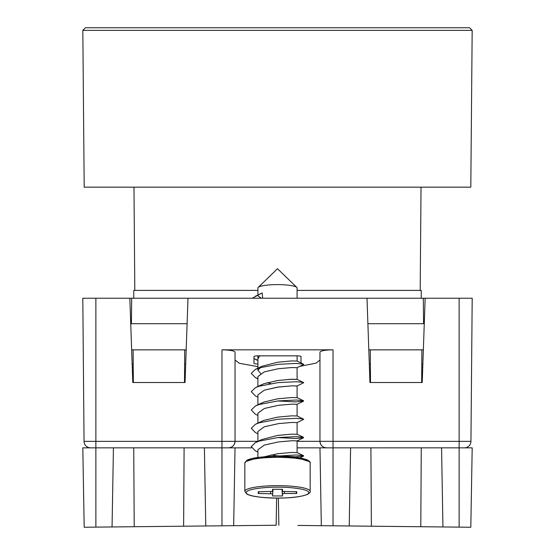 <?xml version="1.0" encoding="UTF-8"?>
<svg xmlns="http://www.w3.org/2000/svg" width="555" height="555" viewBox="0 0 555 555"><rect width="100%" height="100%" fill="white"/><g stroke="black" fill="none" stroke-linecap="round" stroke-linejoin="round"><path stroke-width="0.83" d="M82.827 30.365L84.194 187.167L470.806 187.167L472.173 30.365L82.827 30.365L85.415 27.75L469.585 27.75L472.173 30.365M420.19 290.397L421.023 187.167M134.809 290.397L133.977 187.167M421.238 298.236L421.238 290.397L297.098 290.397M257.902 290.397L133.762 290.397L133.762 298.236M470.945 441.371L459.131 441.371L459.131 298.236L472.194 298.236L470.945 441.371A6.535 6.535 0 0 1 464.417 447.85L326.5 447.85A6.535 6.535 0 0 1 319.964 441.315L319.964 352.134C320.797 350.746 325.154 349.976 333.035 349.83L333.035 525.807L470.813 527.25L472.194 447.85L459.131 447.85L459.131 441.371L297.098 441.315M204.4 447.85L205.766 525.973L257.09 525.439L233.676 525.682L235.036 447.85L221.965 447.85L221.965 441.371L235.036 441.315A6.535 6.535 0 0 1 228.5 447.85A6.535 6.535 0 0 0 235.036 441.315C234.64 445.283 232.462 447.462 228.5 447.85L90.583 447.85A6.535 6.535 0 0 1 84.055 441.371L82.806 298.236L84.055 441.371L95.869 441.371L95.869 527.125L112.055 526.959L113.435 447.85M133.221 364.226L132.145 364.226L133.221 364.226M326.5 447.85C322.538 447.462 320.36 445.283 319.964 441.315C320.36 445.283 322.538 447.462 326.5 447.85M184.614 364.226L185.689 364.226M370.386 364.226L369.311 364.226M422.854 364.226L421.779 364.226M129.842 298.236L132.784 382.513L185.051 382.513L187.992 298.236L82.806 298.236M459.131 298.236L425.158 298.236L422.216 382.513L369.949 382.513L367.008 298.236L187.992 298.236M257.902 441.315L235.036 441.315L235.036 352.134C234.203 350.746 229.846 349.976 221.965 349.83L333.035 349.83M235.036 360.001L239.399 363.31L257.902 366.647M299.804 366.376L316.107 363.123L319.964 360.001M425.158 298.236L367.008 298.236M257.902 364.011A3.92 0.68 0 0 1 253.982 363.331L253.982 356.525A3.92 0.68 0 0 1 257.902 355.845L297.098 355.845A3.92 0.68 0 0 1 301.018 356.525L301.018 362.942M131.424 323.718L131.688 298.236M423.576 323.718L423.312 298.236M257.902 294.969L257.902 288.017A19.598 3.406 0 0 1 258.207 287.414A19.598 3.406 0 0 1 277.5 284.611A19.598 3.406 0 0 1 296.793 287.414A19.598 3.406 0 0 1 297.098 288.017L297.098 298.236M260.642 373.522L257.902 370.22L261.662 366.362L277.5 362.242L291.361 360.944L297.064 361.027L303.738 364.385L297.085 367.708M257.902 377.136L257.902 376.512L264.34 371.864L278.492 368.7L292.062 367.535L297.112 367.694L292.041 367.535L278.492 368.707L264.36 371.871L257.922 376.512L257.902 386.648M259.24 386.204L263.639 383.824L277.5 380.543L291.361 379.252L297.064 379.336L303.738 382.686L297.085 386.016L292.062 385.836L278.492 387.008L264.34 390.172L257.902 394.813L257.902 395.444M297.098 379.37L288.69 379.37M297.098 397.658L297.098 385.975L292.041 385.843L277.5 387.147L264.36 390.172L257.922 394.813L257.902 404.956M259.24 404.505L263.639 402.132L277.5 398.844L291.361 397.553L297.064 397.637L303.523 400.738L303.516 401.189L295.704 401.903L277.68 400.96M257.902 413.746L257.902 413.121L264.34 408.473L278.492 405.31L292.062 404.144L297.112 404.297L292.041 404.144L278.492 405.317L264.36 408.48L257.922 413.121L257.902 423.097M257.902 433.753L255.376 432.532L251.262 428.273L255.48 424.249L263.639 420.433L277.5 417.152L291.361 415.862L297.064 415.945L303.738 419.296L297.085 422.626M257.902 432.054L257.902 431.422L264.34 426.774L278.492 423.618L292.062 422.445L297.112 422.605L292.041 422.445L278.492 423.618L264.36 426.781L257.922 431.422L257.902 441.405M257.902 452.054L255.376 450.833L251.262 446.581L255.48 442.557L261.662 439.581L277.5 435.453L291.361 434.163L297.098 434.281M264.409 456.765L277.5 453.761L291.361 452.471L297.098 452.589L297.098 440.885L292.041 440.753L278.492 441.926L264.36 445.082L257.922 449.723L257.902 457.452M252.268 298.236L262.175 292.908L262.702 298.236M259.698 355.845L257.902 358.516L257.902 355.845M267.184 382.679L270.743 383.581M272.519 493.825L258.262 493.485L258.262 491.758L272.519 491.418L272.519 489.281L282.481 489.281L282.481 491.425L296.738 491.758L296.738 493.485L284.431 493.485L282.481 493.825L282.481 495.962L272.519 495.962L272.88 489.281M281.989 489.281L282.481 495.962M273.011 489.281L272.519 495.962M259.067 491.758L258.262 493.485M295.933 491.758L296.738 493.485M257.902 450.355L257.902 449.723L264.34 445.082L278.492 441.919L292.062 440.746L297.112 440.906L303.516 437.791L295.704 438.506L277.68 437.569M257.902 358.835L259.678 355.845M261.377 298.236L257.291 295.357L262.175 292.908M274.038 456.307L296.405 454.947L303.523 455.648L303.516 456.099L295.704 456.814L277.007 455.801L270.84 454.968M255.48 442.557L259.296 441.093L277.993 437.534L296.405 436.639L303.523 437.347L303.516 437.791M255.48 424.249L259.296 422.792L277.993 419.233L296.405 418.338L303.523 419.039M257.902 415.445L255.376 414.231L251.262 409.972L255.48 405.948L259.296 404.484L277.993 400.925L296.405 400.03L303.523 400.738M257.902 397.144L255.376 395.923L251.262 391.67L255.48 387.647L259.296 386.183L277.993 382.624L296.405 381.729L303.523 382.43M257.902 378.663L255.376 377.622L251.262 373.362L255.48 369.339L259.296 367.882L277.993 364.316L296.405 363.428L303.523 364.129M257.902 360.355L253.982 358.565M255.48 296.127L257.291 295.357M297.91 525.439L333.035 525.807M442.945 526.959L441.565 447.85M420.787 526.723L421.266 447.85M421.668 382.513L421.869 349.851L370.296 349.851L370.497 382.513M371.378 526.209L370.9 447.85M350.6 447.85L349.234 525.973M321.324 525.682L319.964 447.85L333.035 447.85M278.853 525.238L278.374 498.085L277.5 498.085C268.329 498.286 246.566 496.656 246.143 492.625C246.566 488.594 268.329 486.957 277.5 487.179C286.671 486.957 308.434 488.594 308.857 492.625C308.434 496.656 286.671 498.286 277.5 498.071C287.06 497.953 297.64 497.8 307.324 494.477C309.662 493.069 310.613 492.021 310.169 491.335L310.169 463.023A32.669 5.675 180 0 0 277.5 457.355A32.669 5.675 180 0 0 244.831 463.023L246.899 460.275C251.283 457.896 261.481 456.557 277.5 456.272L259.31 457.299L246.198 461.399M297.098 447.85L319.964 447.85M423.354 349.851L421.869 349.851M424.27 323.718L367.896 323.718M368.804 349.851L370.296 349.851M251.561 447.85L235.036 447.85L233.676 525.682L276.147 525.238L276.626 498.085M205.766 525.973L112.055 526.959M95.869 447.85L82.806 447.85L84.187 527.25L95.869 527.125M133.332 382.513L133.131 349.851L184.704 349.851L184.503 382.513M184.1 447.85L183.622 526.209M133.734 447.85L134.213 526.723M184.704 349.851L186.196 349.851M133.131 349.851L131.646 349.851M130.73 323.718L187.104 323.718M421.758 367.431L422.743 367.431M90.583 447.85A6.535 6.535 0 0 1 84.055 441.371M221.965 349.83L221.965 441.371L95.869 441.371L95.869 298.236M132.256 367.431L133.242 367.431M277.5 498.085C261.481 497.8 251.283 496.468 246.899 494.082L244.831 491.335A32.669 5.675 0 0 1 277.5 485.66A32.669 5.675 0 0 1 310.169 491.335M308.802 461.399L295.69 457.299L277.5 456.293C287.06 456.411 297.64 456.557 307.324 459.887C309.662 461.288 310.613 462.336 310.169 463.023M270.701 491.758L270.569 493.485M272.692 489.281L272.519 491.418L272.692 489.281M282.12 489.281L282.481 493.825M284.431 493.485L284.299 491.758M459.131 527.125L459.131 447.85M221.965 447.85L221.965 525.807M258.207 287.414L277.5 268.71L296.793 287.414M297.098 355.845L297.098 361.048M297.098 367.674L297.098 379.349M297.098 404.276L297.098 415.959M297.098 422.584L297.098 434.26M257.902 358.516L257.902 370.22M244.831 491.335L244.831 463.023M299.839 457.875L303.516 456.099M297.085 404.317L303.516 401.189M257.902 378.843L255.376 377.622M257.902 360.535L255.376 359.314M303.523 455.648L297.064 452.547M303.523 437.347L297.064 434.246M255.48 405.948L261.662 402.972M255.48 387.647L261.662 384.671M255.48 369.339L261.662 366.362"/></g></svg>
